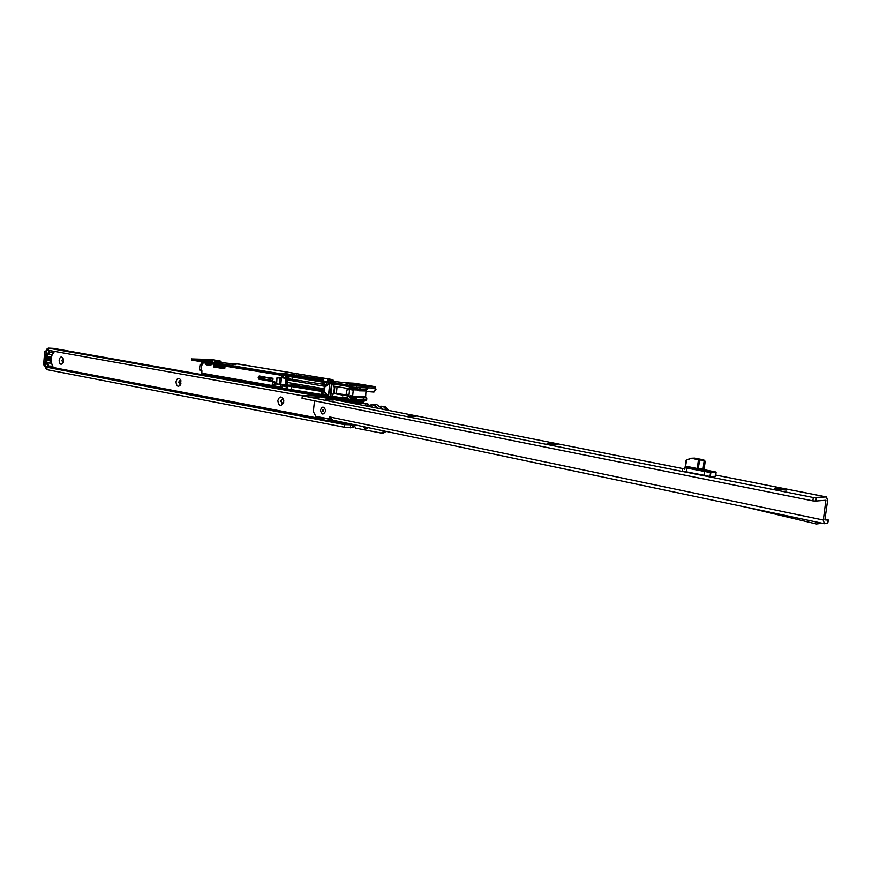 <?xml version="1.0" encoding="UTF-8"?>
<svg xmlns="http://www.w3.org/2000/svg" width="872" height="872" viewBox="0 0 872 872"><rect width="100%" height="100%" fill="white"/><g stroke="black" fill="none" stroke-linecap="round" stroke-linejoin="round"><path stroke-width="1.31" d="M59.143 360.256C59.939 356.877 61.225 356.158 63.013 358.087L63.569 361.073L62.828 363.384C60.691 365.161 59.47 364.125 59.143 360.256M63.373 358.992L61.639 360.496L63.275 362.469M175.991 381.849C177.114 377.925 178.727 377.336 180.82 380.072L180.689 384.759C178.139 387.408 176.569 386.438 175.991 381.849M181.093 380.911L180.133 380.257L178.706 382.121L180.024 384.487L181.027 383.876M277.808 400.673C279.411 396.139 281.351 395.801 283.618 399.67L283.553 402.94C280.719 406.821 278.8 406.069 277.808 400.673M283.782 400.575L282.321 398.984L280.708 400.957L282.223 403.507L283.771 401.948M63.002 358.784L61.934 360.507L62.893 362.654M180.275 380.268L179 382.121L180.177 384.476M282.452 398.995L281.002 400.957L282.386 403.496M46.292 351.067L44.843 364.954L43.611 364.714L44.679 351.765L46.499 350.424M45.115 365.978L44.843 364.954M46.674 350.337L45.093 366.251L43.611 364.714M314.748 395.812L682.711 468.547L314.999 395.844L302.312 395.746L48.451 350.315L48.625 348.211L359.471 403.333L367.875 403.965L369.521 405.491M53.268 348.353L48.222 348.092L48.451 350.315M47.099 348.756L48.625 348.211M384.465 431.095L381.271 433.068L355.547 428.108L354.152 424.893L344.571 424.642L47.339 367.341M47.012 367.526L46.837 369.641L46.619 367.406M46.837 369.641L344.32 427.215L353.04 427.672L352.8 425.209M367.951 427.618C366.164 429.079 364.583 428.741 363.21 426.626M381.238 406.526L383.931 406.995L386.59 409.993M370.426 405.055L371.352 404.772M380.813 406.156L385.686 407.017L388.432 410.352M386.045 431.433L383.473 433.101L381.794 433.112M354.446 424.947L331.469 420.675M355.133 425.558L353.04 427.672M367.537 406.221L368.082 404.019M383.298 409.339L376.824 404.684M377.914 408.281C375.058 404.564 371.864 403.932 368.344 406.385M368.311 406.374L372.747 404.641L378.535 408.401M374.557 407.616L371.679 407.05M372.54 407.017L371.897 407.082M50.271 358.85L50.5 357.967L50.391 358.959L49.137 357.76L50.5 357.967M49.9 360.572L48.974 359.831L50.162 359.155L50.805 359.885L49.9 360.572L50.314 359.22M48.047 360.343L46.848 359.82L48.636 358.872L48.047 360.343L48.047 359.373M50.086 361.575L50.075 360.746M45.344 366.883L52.996 367.439L51.524 363.123L46.412 362.916L47.47 363.025L48.734 366.033L48.08 366.85L46.412 362.916L47.11 354.49L49.421 350.849L46.837 350.141M48.854 357.498L47.786 358.632L47.001 357.476L47.535 356.561L47.797 358.436L48.669 357.476L48.298 356.637L47.982 357.324L48.167 356.452L48.854 357.498L48.396 356.517M51.176 356.55L49.344 356.866L51.176 356.55M52.058 354.675L47.11 354.49M51.949 354.74L54.337 351.372M50.423 350.675L49.421 350.849M49.377 351.285L49.889 352.146L48.167 354.599M53.683 352.288L49.889 352.146M51.252 363.144L47.47 363.025M52.037 354.751L51.099 358.763L51.437 363.101L51.165 358.784L52.124 354.751M52.516 366.153L48.734 366.033M48.407 350.315L46.314 350.751L45.028 366.24L48.2 367.504L45.202 366.48M48.494 360.659L47.916 360.321M47.927 359.351L48.625 359.079M47.862 360.234L47.066 359.798L47.862 360.234L47.873 359.471L47.197 359.82M47.066 359.798L47.873 359.471M48.396 358.392L47.786 358.632M48.276 358.37L48.723 357.476M48.036 357.302L48.298 356.637M47.709 358.436L47.186 357.487M47.055 357.466L47.622 356.724M49.889 360.387L50.62 359.874L50.107 359.34L49.148 359.831L49.889 360.387M49.65 360.354L49.028 359.809L50.107 359.34M50.249 358.577L49.432 357.902L50.249 358.577L50.314 357.956M49.442 356.659L51.132 356.735M327.676 395.517L285.569 388.661L286.953 386.994L282.67 385.882L286.986 386.634L286.452 385.751L282.136 384.999L282.637 386.231L281.253 387.898L202.904 374.088L201.857 373.183L201.912 370.774L199.514 369.619M352.506 399.441L354.315 399.649L354.403 398.777L352.593 398.569L351.95 399.79L348.179 399.125L347.972 397.959L342.336 396.978L348.211 398.787M344.32 398.112L331.796 396.237M285.569 388.661L280.969 387.691L282.354 386.024L282.136 384.999M336.254 381.707L331.12 380.846M331.502 380.999L332.603 381.173M292.807 385.566L294.093 383.625M343.688 385.675L348.756 386.536M287.564 376.235L288.196 377.271L287.575 378.655L322.575 384.203L322.782 382.165M326.444 382.775L326.248 384.825L327.6 385.053M333.714 386.089L349.661 388.792L348.92 396.171L333.06 393.414M286.452 385.751L321.866 391.463L321.637 393.806L325.289 394.449L325.474 392.629M343.132 398.035L341.977 397.381L341.911 398.024M352.593 398.569L356.375 397.621L366.349 397.861L356.375 397.621M352.277 388.062L352.157 389.228L354.501 389.62L353.247 390.122L352.648 396.106L353.792 396.651L351.46 396.248L351.34 397.458L353.912 397.905L353.792 396.651M287.575 378.655L282.386 377.849L282.997 377.129M326.27 384.541L322.575 384.203M366.033 390.111L365.706 396.335L364.452 397.534L364.158 396.564L364.452 397.076M211.177 359.515L192.004 358.948L352.8 385.871L375.276 386.688L353.269 383.157C344.887 383.004 327.163 380.77 327.523 379.92L332.646 379.625L237.958 364.049C225.957 363.33 218.185 362.381 214.665 361.204L220.224 361.008L221.946 362.665L220.115 362.414M199.83 366.382L200.146 364.343L202.478 364.812L203.481 362.087M202.587 364.758L200.146 364.343M292.643 385.228L286.387 385.086M285.504 383.081L285.471 378.339M281.928 375.396L212.223 364.038M201.857 373.183L280.555 387.026L281.634 375.745M280.555 387.026L280.969 387.691M285.994 385.064L281.7 384.966M209.454 363.57L207.667 363.275M204.593 362.752L202.838 362.458M281.383 378.415L277.024 377.674L281.383 378.415L280.631 384.574L276.609 384.072L280.631 384.574M281.231 378.132L277.296 377.467M274.68 385.609L272.184 384.923L272.5 382.536L274.026 381.609L275.192 382.056L274.713 385.609M359.21 389.446L355.732 389.13L354.828 389.893L354.86 388.443L353.411 388.204M367.831 388.727L367.919 387.822L367.177 389.664L360.212 389.479L360.398 387.648M296.829 384.094L295.488 384.552L294.485 383.691M305.276 386.863L293.373 385.25M296.306 385.304L297.526 384.214M324.33 391.593L321.866 391.463M324.471 390.187L319.915 389.501M320.122 389.435L305.058 386.939M347.296 395.125L336.854 393.61M324.351 391.441L290.583 385.511L324.395 390.983M355.896 398.068L354.828 398.82L353.945 398.079L355.275 398.33M366.349 397.861L366.785 398.558M280.806 384.345L279.302 384.541M294.289 383.658L294.137 385.271M307.227 385.882L306.246 387.026L307.478 385.925M322.084 388.443L321.092 389.599L322.324 388.487M321.637 393.806L323.817 391.506M323.054 382.209L324.537 384.247M272.184 384.923L274.353 384.966L274.473 383.724M274.353 384.966L272.337 385.195M357.204 389.37L354.642 388.225L355.918 387.964L356.812 388.879M356.267 388.487L354.86 388.443M353.77 396.902L354.174 396.4L354.959 397.381L354.206 398.232M293.112 380.901L292.763 379.146M292.512 380.792L292.273 377.031M289.395 385.152L290.725 385.108L292.087 383.277M287.749 378.666L286.637 381.489L287.782 385.119M285.787 378.394L285.362 379.429M294.224 381.086L294.104 379.375L294.224 381.086M286.398 378.492L285.526 381.511L286.343 385.74M287.673 378.655L287.531 385.108M291.499 385.206L292.687 383.375M324.515 389.73L324.068 387.746L326.455 385.293M274.844 384.759L275.138 382.666M347.089 394.929L333.725 393.207M332.21 383.745L330.314 383.429M349.509 390.22L348.822 389.021L349.563 389.74M349.454 389.653L346.849 390.002L346.249 393.61L346.642 394.351L349.094 394.417M333.845 393.108L336.407 393.468L337.083 386.656M336.766 386.601L333.867 386.808L332.962 383.876M347.1 389.762L349.65 388.858L348.31 388.988M349.051 394.853L348.364 395.321M348.931 394.918L347.732 395.288L346.642 394.351M324.918 385.958L324.253 392.4L325.507 392.629L328.373 396.433L330.205 396.673L331.633 396.618L333.834 393.196L334.467 386.754M329.649 383.484L326.15 386.176L324.885 385.947L326.651 385.784M340.222 398.046L338.467 397.817L340.222 398.046M351.885 383.691L346.053 383.298L351.885 383.691M330.662 380.846L332.984 381.162M356.539 386.242L356.397 387.56L375.069 387.986L375.167 389.719L373.172 392.019L366.196 391.484M356.397 387.56L352.67 387.19L352.8 385.871M192.004 358.948L191.895 360.136L352.67 387.19M191.895 360.136L191.426 358.806M218.164 362.109L220.54 362.425M350.686 384.694L356.975 385.522M350.097 384.345L357.215 385.533M366.763 385.773L354.424 384.498L358.37 385.489L366.6 385.773M323.708 379.429L291.488 374.459L323.686 379.723M236.018 364.442L229.325 363.875L235.985 364.714M201.16 359.809L212.376 360.561M208.735 360.43L207.754 359.842L205.127 359.744L205.748 360.31M285.177 374.306L290.485 374.502L287.204 373.87L279.661 373.358L285.645 374.382M206.566 361.182L212.921 362.033M206.065 360.866L213.084 362.043M357.88 390.536L359.057 390.82L360.212 389.479M359.428 387.626L358.632 389.424M285.362 375.865L286.256 378.186L283.912 377.783L281.863 375.276M286.975 377.314L286.768 376.105M202.707 363.918L202.228 361.88M201.443 361.749L201.334 362.97L202.522 363.897M366.338 387.778L364.997 390.939L359.057 390.82M303.816 374.862L332.526 379.614L332.406 380.89M210.959 359.471L220.115 360.997L220.006 362.174M363.755 400.368L363.319 401.774L355.569 401.153L330.063 396.662M205.879 374.611L205.857 375.941L355.438 402.45L363.188 403.06L364.638 400.379M205.966 374.764L328.308 396.346M205.857 375.941L205.574 374.655M373.87 392.008L376.039 389.74L375.167 389.719M366.109 392.411L368.006 391.157M364.921 397.61L365.019 396.575M375.276 386.688L376.039 389.74M332.646 379.625L334.467 381.402M238.721 364.071L299.085 374.088M205.127 359.765L201.879 359.929M281.667 373.619L285.275 374.208M359.188 390.809L364.997 390.939M356.31 387.55L354.773 388.214M354.588 387.43L352.975 388.171L348.855 386.699M209.814 363.155L208.735 363.984L206.337 363.58L205.443 362.425M209.226 363.831L207.394 362.752M212.572 363.624L210.566 365.259L208.909 365.194M210.948 363.341L208.626 365.183L206.228 364.779L204.321 362.229M777.868 489.356L774.772 488.429C775.273 487.895 778.184 488.08 783.492 488.985L786.642 490.064L777.868 489.356M549.098 443.913L547.027 443.303L555.202 443.804L557.317 444.535L549.098 443.913M408.161 415.922L416.02 416.511L408.161 415.922M325.594 399.529L333.257 400.085L325.594 399.529M320.471 410.091C322.051 406.243 323.719 406.167 325.463 409.873L325.441 411.453C323.163 415.268 321.506 414.81 320.471 410.091C321.506 414.81 323.163 415.268 325.441 411.453L325.463 409.873C323.719 406.167 322.051 406.243 320.471 410.091M318.847 397.61L314.836 397.033L318.847 397.61M822.187 523.265L816.366 523.952L822.274 523.244L747.282 507.417M333.017 420.239L747.021 507.406L816.366 523.952M330.63 417.568L330.205 419.05L328.45 419.05M828.4 520.017L827.692 523.374L828.16 520.094L824.879 519.875L827.583 500.637L826.525 496.942L813.325 497.52L302.312 395.757L302.039 398.308L302.312 395.757M828.16 520.094L824.945 519.352M827.692 523.374L824.345 523.68L823.321 520.028L825.871 500.234L815.876 501.029L816.334 497.683M302.039 398.308L812.857 500.866L813.325 497.52M812.857 500.866L815.876 501.029M314.509 400.804L313.342 411.584L315.871 416.413L330.205 419.05M332.733 420.206L329.899 416.783L328.417 419.05M330.368 418.92L328.581 418.92M822.525 523.255L824.345 523.68M813.74 523.396L814.481 523.32M325.856 418.549L324.449 418.222M325.986 418.538L323.643 418.048M330.924 417.993L330.401 418.636M329.987 419.05L325.736 420.86L320.297 417.35M325.899 420.86L332.69 420.195M320.569 417.405C323.174 420.74 326.063 421.296 329.245 419.05M322.215 410.45L322.858 411.66L323.708 410.876L323.087 409.546L322.215 410.45M703.083 470.869L711.617 472.025M699.181 469.932L700.042 470.237M715.574 476.243L716.097 472.373L710.833 472.613L710.309 476.537L682.416 471.022L682.645 468.7L682.416 471.022M710.309 476.537L715.574 476.276M704.184 460.187L699.715 460.024L697.971 469.855L697.284 468.504L698.428 459.871L691.551 458.225L703.464 459.817L694.581 458.116L691.703 458.214L686.09 460.187L691.54 458.236L694.472 458.127M703.9 475.567L704.587 471.316L710.593 472.243L715.847 472.003L705.012 469.877L704.205 468.624L704.936 461.114M686.21 472.046L686.973 467.85L704.587 471.316M709.972 476.504L710.495 472.591L685.261 467.774L684.466 469.191L683.005 468.428L684.498 468.362L682.961 468.417L684.466 469.191L685.229 467.468L686.973 467.85M691.551 458.225L686.7 459.751L685.261 467.774M685.196 467.479L699.54 469.91M703.628 459.893L704.194 460.481L703.083 468.831L704.205 468.624L705.165 461.452L704.652 460.732L703.573 468.82L704.489 470.03L700.205 470.008M705.056 469.888L704.489 470.03M700.26 470.139L701.099 470.106M45.922 351.983L44.679 351.765M359.34 404.608L359.471 403.333M365.401 405.807L365.597 403.921M367.657 403.954L362.599 403.06M53.039 348.299L205.52 375.265L52.821 348.277M344.571 424.642L344.32 427.215M350.642 425.231L350.391 427.803M51.579 367.603L321.986 419.345M329.878 420.86L352.713 425.231M52.985 367.472L321.365 418.745M383.931 406.995L385.686 407.017M51.306 363.112L51.012 358.795L51.993 354.74M47.633 354.566L46.652 358.643L46.935 362.97M45.257 366.829L46.489 368.932M48.2 348.331L46.674 350.195L49.606 350.642M47.513 350.163L48.069 350.01M45.289 366.894L46.26 368.889M47.066 367.341L46.227 367.123M44.505 366.142L45.093 366.251M46.641 350.228L46.38 350.773M46.881 350.141L47.775 349.966M46.696 349.977L47.971 348.288M46.358 369.096L45.606 368.376M362.905 400.357L366.218 400.324L366.218 397.861M356.561 397.632L356.343 399.801L363.188 399.976L356.081 400.183M365.673 400.401L351.95 399.79M354.326 400.052L351.994 399.79M291.106 389.076L291.39 386.165M352.56 398.395L350.086 397.959L352.539 398.09M352.648 396.106L350.315 395.703L350.086 397.959M353.247 390.122L350.915 389.719L353.454 389.86M350.729 387.8L350.915 389.719M272.26 381.555L258.886 379.189L258.156 377.805L258.712 376.224L272.576 378.23L273.078 379.157L272.26 381.555L272.903 380.901M213.629 364.845L224.366 366.654L224.169 368.758L213.444 366.927L213.629 364.845L213.64 366.698L224.911 368.126M201.574 364.66L201.018 370.622M366.698 399.943L366.829 398.657L366.698 399.943L363.188 399.976L363.406 397.817M367.047 389.653L367.232 387.8M286.877 385.795L287.237 387.201L285.994 388.705M287.553 388.738L287.825 385.816M288.523 378.688L288.741 376.432M354.174 396.4L364.158 396.564M357.705 389.948L354.828 389.893M350.315 395.703L352.789 396.368L350.446 395.964L350.13 397.414L350.969 397.425L351.089 396.204L349.879 396.161M353.847 398.188L349.759 397.37M354.294 389.882L351.122 389.468L351.917 387.996M351.754 387.975L350.588 389.13M277.078 377.543L276.468 383.822L279.127 384.28L280.054 378.383L279.258 384.541M277.024 377.74L276.609 384.072M199.808 366.414L199.481 370M272.773 378.644L259.638 376.399L259.475 378.873L272.598 381.14M272.751 380.988L260.684 378.906L259.137 379.276M272.936 378.873L261.186 376.857L260.684 378.906L260.477 376.53M261.022 378.503L272.827 380.541M224.627 368.442L214.49 366.72L214.349 365.194M224.725 367.047L214.795 365.368L214.49 366.72L213.444 366.927M224.366 366.654L213.749 365.085L224.943 367.33M214.686 366.491L224.802 368.202M357.575 387.582L357.389 389.381M274.942 382.797L272.391 382.732M272.5 382.536L275.149 382.601M355.307 388.302L355.787 389.13M287.139 378.622L287.847 377.772L286.942 377.62M287.215 377.303L287.88 377.413L287.117 376.159M288.196 377.271L288.131 377.979M287.313 386.492L287.237 387.201M273.067 378.917L272.576 378.23M272.62 381.151L272.805 378.644L259.453 375.985M336.407 393.468L333.834 393.13M346.446 394.046L346.849 390.002M349.628 389.086L349.062 389.141M334.216 393.065L334.848 386.623M348.429 388.977L349.639 388.945M336.134 386.678L333.638 386.361M330.771 396.716L332.058 383.756M330.205 396.673L331.491 383.724M328.57 396.466L329.856 383.517M328.417 396.444L329.703 383.495M324.373 392.433L325.016 385.98M366.894 385.784L360.561 385.631M375.178 386.688L354.021 383.179M208.114 359.885L212.027 360.027M358.032 389.403L357.912 390.634M287.193 376.802L286.474 377.674M202.119 363.101L201.334 362.97M331.752 379.593L331.622 380.857M332.341 379.614L332.21 380.879M296.24 374.862L296.186 375.429M287.204 373.87L287.139 374.502M219.33 360.964L219.221 362.142M219.918 360.986L219.809 362.163M364.06 385.097L364.006 385.707M359.177 384.617L359.079 385.588M207.754 359.842L207.7 360.387M361.542 403.038L361.673 401.752M355.438 402.45L355.569 401.153M341.988 398.024L348.179 399.114M352.135 399.801L363.319 401.774M357.258 400.226L363.657 401.349M375.298 388.422L372.279 387.92M356.19 387.68L354.392 387.637M207.623 363.199L205.814 363.134M208.146 363.646L206.337 363.58M211.624 364.736L209.814 364.67M715.77 475.077L826.307 496.931M824.073 500.375L826.024 500.768M823.321 520.028L330.63 417.132M330.444 418.244L328.657 418.233M712.141 472.025C705.361 471.567 702.2 470.945 702.668 470.161C709.405 470.618 712.566 471.24 712.141 472.025M684.923 467.599L685.316 466.095L697.284 468.504L703.083 468.831L703.671 470.073M685 467.555L685.338 466.117M685.348 466.073L686.111 460.209L685.316 466.095M699.54 459.653L698.646 459.544M705.165 461.441L704.609 460.525M704.205 468.613L705.034 469.877L715.912 472.014M716.097 472.373L715.618 476.265M682.689 468.689L682.34 471M283.749 400.433L283.618 399.67M367.875 403.965L362.719 403.06M283.716 402.134L283.553 402.94M377.009 404.684L372.747 404.641M52.233 354.73L54.031 352.146M51.524 363.123L52.887 366.382M276.969 377.87L276.402 383.8M304.873 386.95L306.497 385.762M319.719 389.522L321.343 388.313M224.507 366.905L224.42 368.529M287.041 379.865L324.548 386.263M286.626 382.339L324.112 388.792M327.153 385.402L326.281 385.25M274.931 384.868L274.375 384.77M324.122 384.236L326.259 384.672M346.249 393.61L346.576 390.34M348.288 395.332L349.007 395.256M324.253 392.4L324.885 385.947M357.76 389.392L357.64 390.558M287.248 377.26L286.539 378.11M202.587 363.907L201.803 363.777M374.055 392.029L373.216 392.019M220.224 361.008L211.057 359.482M357.106 385.522L355.362 385.478M354.948 388.236L353.193 388.193M213.008 362.033L211.231 361.967M210.566 365.259L208.746 365.194M826.525 496.942L715.781 475.055M712.588 471.981L702.145 470.542M685.207 467.479L684.585 468.035M704.587 460.492L694.592 458.116M686.7 459.751L686.09 460.187"/></g></svg>
